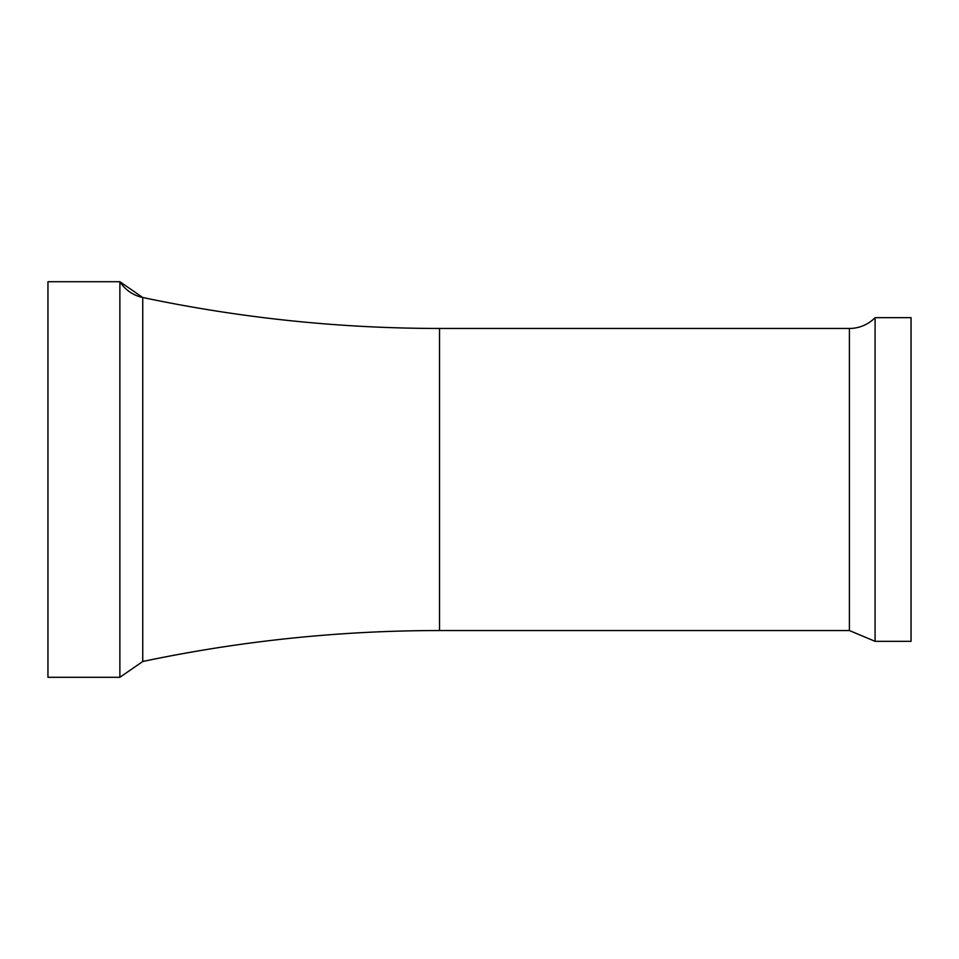 <?xml version="1.0" encoding="UTF-8"?>
<svg xmlns="http://www.w3.org/2000/svg" width="959" height="959" viewBox="0 0 959 959"><rect width="100%" height="100%" fill="white"/><g stroke="black" fill="none" stroke-linecap="round" stroke-linejoin="round"><path stroke-width="1.44" d="M439.522 328.457L849.41 328.457L849.41 630.543L439.522 630.543L439.522 328.457C339.522 328.422 240.601 318.112 142.747 297.506L119.875 281.706A35.962 35.962 180 0 0 142.747 297.506L142.747 661.494L119.875 677.294L119.875 281.706L47.95 281.706L47.95 677.294L119.875 677.294M849.41 328.457A35.962 35.962 0 0 0 875.087 317.669L911.05 317.669L911.05 641.331L875.087 641.331L875.087 317.669M875.087 641.331L849.41 630.543M142.747 661.482C240.601 640.888 339.522 630.566 439.522 630.543"/></g></svg>
